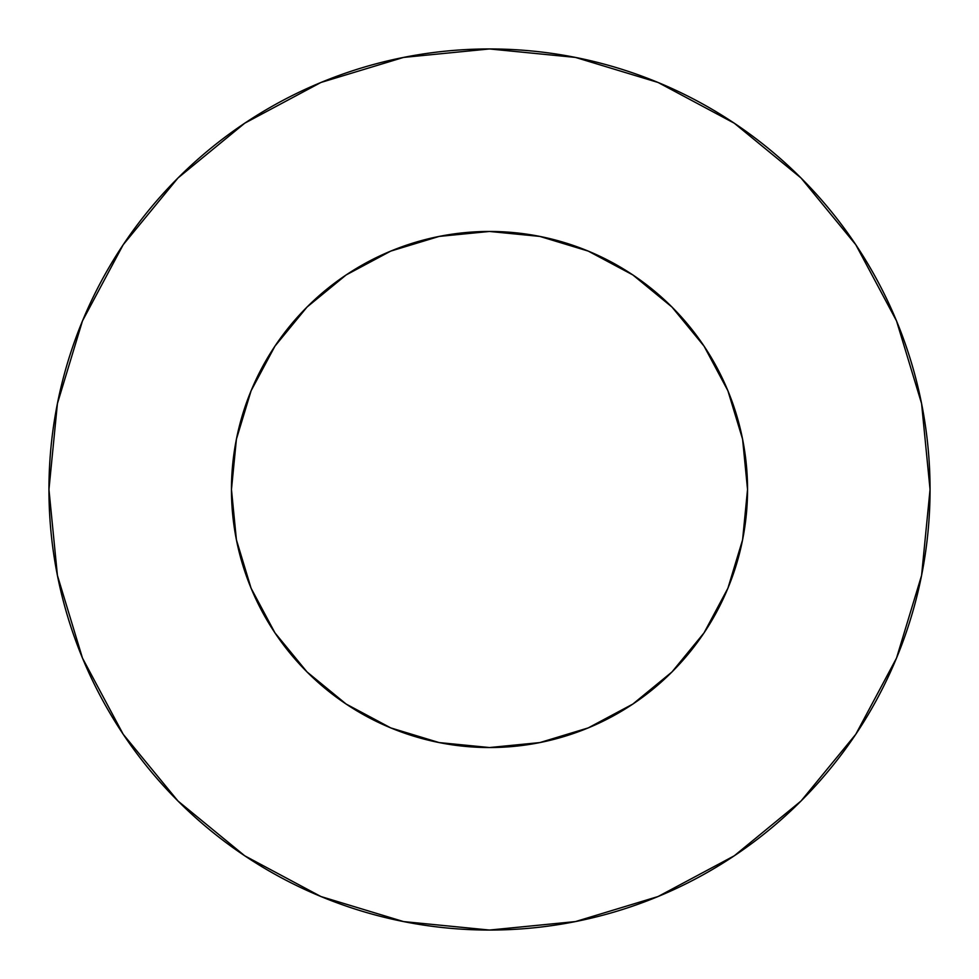 <?xml version="1.0" encoding="UTF-8"?>
<svg xmlns="http://www.w3.org/2000/svg" width="979" height="979" viewBox="0 0 979 979"><rect width="100%" height="100%" fill="white"/><g stroke="black" fill="none" stroke-linecap="round" stroke-linejoin="round"><path stroke-width="0.73" stroke-dasharray="4.89 3.67" d="M747.54 489.5A258.04 258.04 0 0 0 489.5 231.46A258.04 258.04 0 0 0 231.46 489.5A258.04 258.04 0 0 0 489.5 747.54A258.04 258.04 0 0 0 747.54 489.5L742.584 439.155L727.899 390.756L704.048 346.138L671.961 307.039L632.862 274.952L588.244 251.101L539.845 236.416L523.165 233.663M855.719 734.372L896.519 658.096L921.582 575.444L930.05 489.5A440.55 440.55 0 0 0 489.5 48.95A440.55 440.55 0 0 0 48.95 489.5A440.55 440.55 0 0 0 489.5 930.05A440.55 440.55 0 0 0 930.05 489.5L921.582 403.556L896.519 320.904L855.805 244.738M745.337 523.165L742.584 539.845L727.899 588.244L704.048 632.862L671.961 671.961L632.862 704.048L588.244 727.899L539.845 742.584L489.5 747.54M455.835 745.337L439.155 742.584L390.756 727.899L346.138 704.048L307.039 671.961L274.952 632.862L251.101 588.244L236.416 539.845L231.46 489.5M233.663 455.835L236.416 439.155L251.101 390.756L274.952 346.138L307.039 307.039L346.138 274.952L390.756 251.101L439.155 236.416L489.5 231.46M734.372 123.281L658.096 82.481L575.444 57.418L489.5 48.95L403.556 57.418L320.904 82.481L244.738 123.195M123.281 244.628L82.481 320.904L57.418 403.556L48.95 489.5L57.418 575.444L82.481 658.096L123.195 734.262M244.628 855.719L320.904 896.519L403.556 921.582L489.5 930.05L575.444 921.582L658.096 896.519L734.262 855.805"/><path stroke-width="1.47" d="M747.54 489.5L742.584 439.155L727.899 390.756L704.048 346.138L671.961 307.039L632.862 274.952L588.244 251.101L539.845 236.416L489.5 231.46L439.155 236.416L390.756 251.101L346.138 274.952L307.039 307.039L274.952 346.138L251.101 390.756L236.416 439.155L231.46 489.5L236.416 539.845L251.101 588.244L274.952 632.862L307.039 671.961L346.138 704.048L390.756 727.899L439.155 742.584L489.5 747.54L539.845 742.584L588.244 727.899L632.862 704.048L671.961 671.961L704.048 632.862L727.899 588.244L742.584 539.845L747.54 489.5A258.04 258.04 0 0 1 489.5 747.54A258.04 258.04 0 0 1 231.46 489.5A258.04 258.04 0 0 1 489.5 231.46A258.04 258.04 0 0 1 747.54 489.5L745.337 523.165M48.95 489.5A440.55 440.55 0 0 1 489.5 48.95A440.55 440.55 0 0 1 930.05 489.5A440.55 440.55 0 0 1 489.5 930.05A440.55 440.55 0 0 1 48.95 489.5L57.418 575.444L82.481 658.096L123.195 734.262L177.982 801.018L244.738 855.805L320.904 896.519L403.556 921.582L489.5 930.05L575.444 921.582L658.096 896.519L734.262 855.805L801.018 801.018L855.805 734.262L896.519 658.096L921.582 575.444L930.05 489.5L921.582 403.556L896.519 320.904L855.805 244.738L801.018 177.982L734.262 123.195L658.096 82.481L575.444 57.418L489.5 48.95L403.556 57.418L320.904 82.481L244.738 123.195L177.982 177.982L123.195 244.738L82.481 320.904L57.418 403.556L48.95 489.5M489.5 747.54L455.835 745.337M231.46 489.5L233.663 455.835M489.5 231.46L523.165 233.663M855.805 244.738L801.018 177.982L734.372 123.281M244.738 123.195L177.982 177.982L123.281 244.628M123.195 734.262L177.982 801.018L244.628 855.719M734.262 855.805L801.018 801.018L855.719 734.372"/></g></svg>
